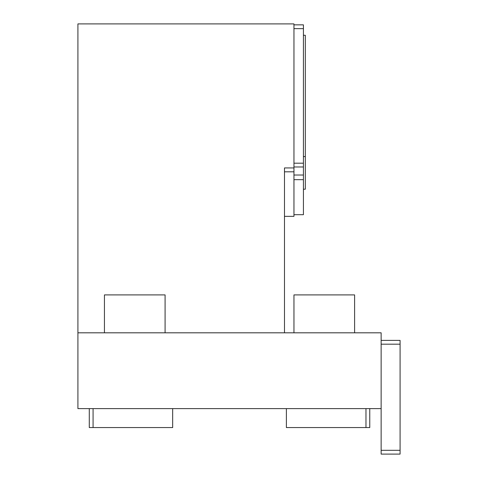 <?xml version="1.0" encoding="UTF-8"?>
<svg xmlns="http://www.w3.org/2000/svg" width="478" height="478" viewBox="0 0 478 478"><rect width="100%" height="100%" fill="white"/><g stroke="black" fill="none" stroke-linecap="round" stroke-linejoin="round"><path stroke-width="0.72" d="M303.422 189.198L305.317 189.198L305.317 35.27L303.422 35.27M293.958 214.688L303.422 214.688L303.422 166.983L293.958 166.983M303.422 175.02L293.958 175.02M303.422 179.662L293.958 179.662M284.482 216.355L293.958 216.355L293.958 23.9L77.914 23.9L77.914 408.618L381.139 408.618L381.139 454.1L400.086 454.1L400.086 450.312L381.139 450.312M303.422 166.983L303.422 163.195L293.958 163.195M303.422 163.195L303.422 28.638L293.958 28.638M303.422 28.638L303.422 24.85L293.958 24.85M284.482 332.808L284.482 167.933L293.958 167.933M77.914 332.808L381.139 332.808L381.139 408.618M354.604 332.808L354.604 294.908L293.958 294.908L293.958 332.808M165.089 332.808L165.089 294.908L104.443 294.908L104.443 332.808M369.763 408.618L369.763 427.565L365.975 427.565L365.975 408.618M365.975 427.565L286.382 427.565L286.382 408.618M89.284 408.618L89.284 427.565L172.672 427.565L172.672 408.618M93.073 427.565L93.073 408.618M381.139 340.39L400.086 340.39L400.086 450.312M400.086 344.184L381.139 344.184M284.482 171.805L293.958 171.805M303.422 156.563L305.317 156.563"/></g></svg>
